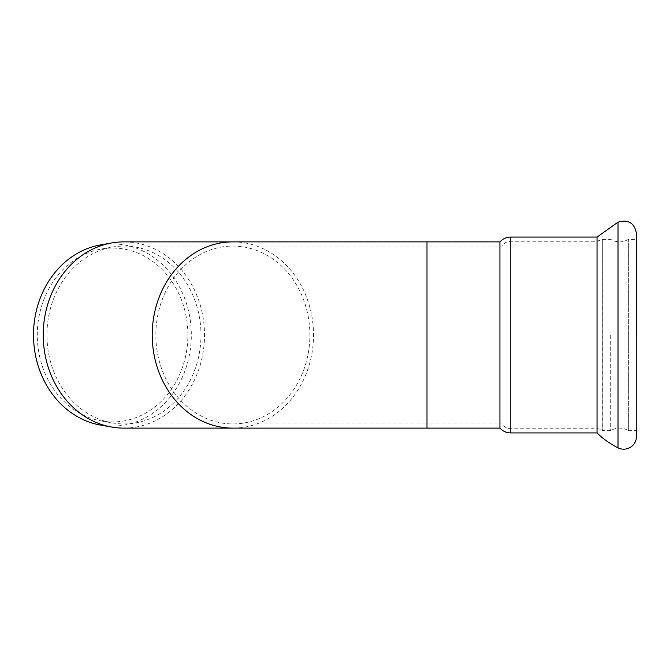 <?xml version="1.0" encoding="UTF-8"?>
<svg xmlns="http://www.w3.org/2000/svg" width="670" height="670" viewBox="0 0 670 670"><rect width="100%" height="100%" fill="white"/><g stroke="black" fill="none" stroke-linecap="round" stroke-linejoin="round"><path stroke-width="0.5" stroke-dasharray="3.35 2.51" d="M597.037 432.937L597.037 237.063M610.705 335L610.705 430.634L610.705 335M123.967 423.934A88.934 77.016 90 0 0 200.983 335A88.934 77.016 90 0 0 123.967 246.066A88.934 77.016 90 0 0 112.292 247.096A88.934 77.016 90 0 0 46.95 335A88.934 77.016 90 0 0 112.292 422.904A88.934 77.016 90 0 0 123.967 423.934L232.867 423.934A88.934 77.016 -90 0 1 155.85 335A88.934 77.016 -90 0 1 232.867 246.066A88.934 77.016 -90 0 1 309.892 335A88.934 77.016 -90 0 1 232.867 423.934L426.999 423.934L426.999 246.066L426.999 423.934L501.981 423.934L501.981 335L501.981 423.934A10.477 10.477 0 0 0 510.8 428.75L510.8 241.25L510.8 428.75L597.037 428.75L597.037 241.25L597.037 428.75A8.383 8.383 0 0 1 602.188 430.517L602.338 239.366L602.338 430.634L610.705 430.634A16.758 16.758 0 0 1 628.36 430.634L628.36 239.366L628.36 430.634L636.5 430.634L636.5 335M187.885 335A86.941 75.291 90 0 0 101.178 249.064A86.941 75.291 90 0 0 37.294 335A86.941 75.291 90 0 0 101.178 420.936A86.941 75.291 90 0 0 187.885 335M100.45 425.065A91.12 78.909 90 0 0 191.319 335A91.12 78.909 90 0 0 100.45 244.935M123.875 428.122A93.122 80.643 90 0 0 204.517 335A93.122 80.643 90 0 0 123.875 241.878M501.981 335L501.981 246.066L501.981 335M499.937 428.122L499.937 241.878M636.5 436.396L636.5 233.604M618.008 447.828L618.008 222.172M232.867 241.878A93.122 80.643 -90 0 1 313.518 335A93.122 80.643 -90 0 1 232.867 428.122M602.188 335L602.188 239.483L602.188 335M426.999 241.878L426.999 428.122M510.8 432.937L510.8 237.063M123.967 246.066L501.981 246.066C504.108 242.967 507.048 241.359 510.8 241.25L597.037 241.25L602.338 239.366L610.705 239.366C616.584 242.708 622.472 242.708 628.36 239.366L636.5 239.366M101.178 420.936L112.292 422.904M101.178 249.064L112.292 247.096"/><path stroke-width="1" d="M618.008 447.828A83.8 83.8 0 0 1 597.037 432.937L597.037 237.063L618.008 222.172L618.008 447.828A12.78 12.78 0 0 0 636.5 436.396L636.5 430.634M111.656 242.95L100.45 244.935A91.12 78.909 90 0 0 33.5 335A91.12 78.909 90 0 0 100.45 425.065L111.656 427.05A93.122 80.643 90 0 0 123.875 428.122L232.867 428.122A93.122 80.643 -90 0 1 152.224 335A93.122 80.643 -90 0 1 232.867 241.878L123.875 241.878A93.122 80.643 90 0 0 111.656 242.95A93.122 80.643 90 0 0 43.232 335A93.122 80.643 90 0 0 111.656 427.05M499.937 428.122L426.999 428.122L426.999 241.878L499.937 241.878L499.937 428.122A14.665 14.665 0 0 0 510.8 432.937L597.037 432.937M618.008 222.172C628.368 219.199 634.532 223.009 636.5 233.604L636.5 335M499.937 241.878C502.877 238.738 506.503 237.138 510.8 237.063L510.8 432.937M510.8 237.063L597.037 237.063M426.999 428.122L232.867 428.122M426.999 241.878L232.867 241.878"/></g></svg>
